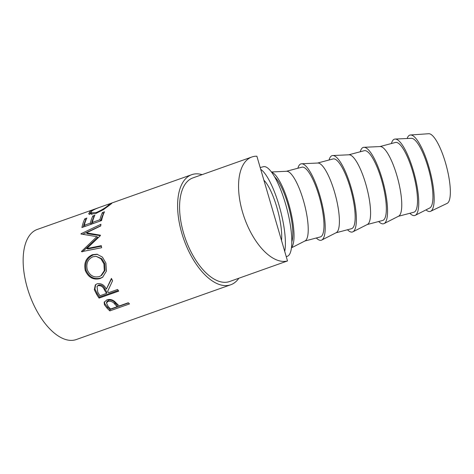 <?xml version="1.0" encoding="UTF-8"?>
<svg xmlns="http://www.w3.org/2000/svg" width="474" height="474" viewBox="0 0 474 474"><rect width="100%" height="100%" fill="white"/><g stroke="black" fill="none" stroke-linecap="round" stroke-linejoin="round"><path stroke-width="0.71" d="M263.899 180.215A36.071 9.29 75.2 0 1 276.857 207.345A36.071 9.29 75.2 0 1 281.544 240.555M285.555 261.316A54.966 27.35 -109.5 0 1 243.429 215.018A54.966 27.35 -109.5 0 1 251.83 157.007A54.966 27.35 -109.5 0 1 254.846 156.307A54.966 27.35 -109.5 0 1 256.878 156.213L287.505 260.943A54.966 27.35 -109.5 0 1 285.555 261.316M287.505 260.943L229.594 281.526A54.966 27.35 -109.5 0 1 226.578 282.226A54.966 27.35 -109.5 0 1 184.451 235.934A54.966 27.35 -109.5 0 1 192.853 177.922L251.83 157.007M109.85 310.885A58.397 29.062 -109.5 0 1 107.171 308.266L104.422 304.764L104.185 302.329L106.911 299.864C109.583 299.023 112.113 299.521 114.495 301.357L118.233 305.001A58.397 29.062 -109.5 0 0 119.205 305.973L128.276 302.756A58.397 29.062 -109.5 0 0 129.509 303.911L109.85 310.885L109.98 309.51A56.684 28.203 -109.5 0 1 107.385 306.968L104.724 303.561L104.404 301.784M99.054 298.11A58.397 29.062 -109.5 0 1 96.637 294.348L94.32 289.744L95.321 284.892L97.158 283.772C101.223 283.102 104.292 284.892 106.366 289.158L111.426 278.398A58.397 29.062 -109.5 0 0 112.587 280.732L107.669 291.314A58.397 29.062 -109.5 0 0 108.54 292.695L117.617 289.478A58.397 29.062 -109.5 0 0 118.713 291.143L99.054 298.11L99.504 297.109A56.684 28.203 -109.5 0 1 97.158 293.459L94.918 288.986L95.653 284.59M85.302 270.595C83.661 262.928 86.043 257.637 92.436 254.71L96.957 254.212L102.449 257.133L105.909 263.082L106.425 271.075L102.627 277.249L100.15 278.534C93.443 280.247 88.49 277.598 85.302 270.595L86.138 270.405C84.562 262.969 86.973 257.797 93.372 254.882L97.46 254.307M100.405 235.619A58.397 29.062 -109.5 0 1 100.393 235.193L86.41 232.835L100.725 225.968A58.397 29.062 -109.5 0 1 100.926 224.267L80.983 233.759A58.397 29.062 -109.5 0 0 80.959 234.008L96.868 236.674L81.487 251.421A58.397 29.062 -109.5 0 0 81.522 251.706L101.632 247.718A58.397 29.062 -109.5 0 1 101.312 245.674L86.849 248.56L100.405 235.619M81.907 227.538A58.397 29.062 -109.5 0 1 84.828 218.787L86.843 218.07A58.397 29.062 -109.5 0 0 84.271 225.286L90.321 223.141A58.397 29.062 -109.5 0 1 92.892 215.925L94.907 215.208A58.397 29.062 -109.5 0 0 92.335 222.424L99.901 219.746A58.397 29.062 -109.5 0 1 102.467 212.53L104.487 211.813A58.397 29.062 -109.5 0 0 101.566 220.57L81.907 227.538M98.527 207.725L110.934 203.328C112.403 202.73 112.249 203.103 110.478 204.448L103.403 209.674L95.434 213.673L88.662 213.916L89.799 211.789C91.571 210.438 94.468 209.087 98.503 207.736L98.805 207.653C95.547 208.838 93.194 209.988 91.76 211.114L90.842 212.832L96.24 212.542C101.596 210.178 105.666 207.719 108.457 205.171C109.85 204.081 109.992 203.713 108.884 204.081L111.941 203.085M238.849 278.244A58.397 29.062 -109.5 0 1 230.743 284.767L76.278 339.538A58.397 29.062 -109.5 0 1 73.073 340.279A58.397 29.062 -109.5 0 1 28.316 291.095A58.397 29.062 -109.5 0 1 37.245 229.457L98.805 207.653M109.968 204.863L109.624 204.004L108.884 204.081M230.743 284.767A58.397 29.062 -109.5 0 1 227.538 285.508A58.397 29.062 -109.5 0 1 182.78 236.319A58.397 29.062 -109.5 0 1 191.709 174.681A58.397 29.062 -109.5 0 1 194.915 173.94A58.397 29.062 -109.5 0 1 202.108 174.639M260.196 167.547L263.425 166.694A46.375 11.945 75.2 0 1 285.567 203.968A46.375 11.945 75.2 0 1 287.12 256.369L286.237 256.6M260.718 169.331A46.375 11.945 75.2 0 1 279.145 205.663A46.375 11.945 75.2 0 1 284.726 251.439M425.996 209.875A39.508 10.173 -104.8 0 0 430.641 211.286L447.124 203.382A36.071 9.29 -104.8 0 0 445.489 162.783A36.071 9.29 -104.8 0 0 428.715 133.721L410.478 134.989A39.508 10.173 -104.8 0 0 407.136 138.509M430.641 211.286A39.508 10.173 -104.8 0 0 428.846 166.824A39.508 10.173 -104.8 0 0 410.478 134.989M409.856 213.276A39.508 10.173 -104.8 0 0 415.271 215.332L429.776 207.956A36.071 9.29 -104.8 0 0 428.081 167.381A36.071 9.29 -104.8 0 0 411.373 138.313L395.12 139.06A39.508 10.173 -104.8 0 0 391.423 143.527M415.271 215.332A39.508 10.173 -104.8 0 0 413.423 170.901A39.508 10.173 -104.8 0 0 395.12 139.06M398.361 216.31L413.867 212.216A36.071 9.29 -104.8 0 0 412.658 171.458A36.071 9.29 -104.8 0 0 395.435 142.467L379.929 146.567M378.679 221.512A39.508 10.173 -104.8 0 0 384.094 223.574L398.598 216.191A36.071 9.29 -104.8 0 0 396.904 175.623A36.071 9.29 -104.8 0 0 380.195 146.555L363.943 147.301A39.508 10.173 -104.8 0 0 360.246 151.769M384.094 223.574A39.508 10.173 -104.8 0 0 382.24 179.136A39.508 10.173 -104.8 0 0 363.943 147.301M367.184 224.552L382.69 220.451A36.071 9.29 -104.8 0 0 381.481 179.699A36.071 9.29 -104.8 0 0 364.257 150.708L348.751 154.802M347.495 229.754A39.508 10.173 -104.8 0 0 352.917 231.81L367.421 224.433A36.071 9.29 -104.8 0 0 365.727 183.859A36.071 9.29 -104.8 0 0 349.018 154.791L332.766 155.537A39.508 10.173 -104.8 0 0 329.069 160.005M352.917 231.81A39.508 10.173 -104.8 0 0 351.062 187.378A39.508 10.173 -104.8 0 0 332.766 155.537M336.007 232.787L351.512 228.693A36.071 9.29 -104.8 0 0 350.304 187.935A36.071 9.29 -104.8 0 0 333.08 158.944L317.574 163.044M316.318 237.989A39.508 10.173 -104.8 0 0 321.739 240.051L336.238 232.669A36.071 9.29 -104.8 0 0 334.549 192.1A36.071 9.29 -104.8 0 0 317.841 163.032L301.588 163.779A39.508 10.173 -104.8 0 0 297.891 168.246M321.739 240.051A39.508 10.173 -104.8 0 0 319.885 195.614A39.508 10.173 -104.8 0 0 301.588 163.779M304.829 241.029L320.335 236.929A36.071 9.29 -104.8 0 0 319.126 196.177A36.071 9.29 -104.8 0 0 301.902 167.186L286.397 171.28M291.451 247.837L305.06 240.911A36.071 9.29 -104.8 0 0 303.372 200.336A36.071 9.29 -104.8 0 0 286.663 171.268L271.406 171.973M291.486 247.576A39.508 10.173 -104.8 0 0 288.707 203.856A39.508 10.173 -104.8 0 0 271.566 172.186M291.818 241.841A36.071 9.29 -104.8 0 0 287.943 204.413A36.071 9.29 -104.8 0 0 274.683 177.003M99.291 276.573L100.873 275.809L104.286 270.695L103.919 263.876L100.903 258.727L96.151 256.339L92.868 256.772C87.779 259.225 85.918 263.556 87.287 269.777C89.817 275.601 93.822 277.865 99.291 276.573M104.387 289.881C103.077 286.811 100.98 285.407 98.094 285.668L97.01 286.373L97.757 292.126A58.397 29.062 -109.5 0 0 99.973 295.735L106.526 293.412L104.387 289.881L104.932 289.033C103.67 286.047 101.602 284.696 98.722 284.975L97.01 286.373M114.862 304.225C113.268 301.92 111.005 300.96 108.078 301.357L106.46 302.939L108.161 306.453A58.397 29.062 -109.5 0 0 110.638 309.007L117.191 306.684L114.862 304.225L115.099 302.957C113.559 300.712 111.331 299.793 108.416 300.208L106.769 301.802L106.46 302.939M100.873 275.809L101.649 275.317L105.068 270.31L104.76 263.692L103.919 263.876M104.76 263.692L101.821 258.745L96.151 256.339M98.094 285.668L98.722 284.975M106.526 293.412L107.005 292.458L104.932 289.033M108.078 301.357L108.416 300.208M117.191 306.684L117.356 305.345L115.099 302.957M89.473 214.485L90.931 213.004M90.842 212.832L91.92 214.592M100.855 220.819A56.684 28.203 -109.5 0 1 103.338 213.863L103.61 213.762M91.275 224.214A56.684 28.203 -109.5 0 1 93.763 217.258L94.03 217.163M83.211 227.076A56.684 28.203 -109.5 0 1 85.693 220.12L85.966 220.019M86.849 248.56L87.82 248.957L101.389 246.19M86.41 232.835L87.394 233.7L100.352 235.667M82.749 234.274L100.743 225.772M81.487 251.421L82.452 251.795L97.857 237.308L96.868 236.674M103 276.964L100.855 278.007C94.16 279.731 89.254 277.201 86.138 270.405M118.257 290.461L99.504 297.109M106.366 289.158L111.597 278.753M128.478 302.945L109.98 309.51M89.799 211.789L90.504 213.33M110.934 203.328L111.135 203.903M108.457 205.171L108.759 205.84M96.24 212.542L96.637 213.223M102.467 212.53L103.338 213.863M99.901 219.746L100.814 220.831M92.335 222.424L93.254 223.515M92.892 215.925L93.763 217.258M90.321 223.141L91.239 224.232M84.271 225.286L85.19 226.376M84.828 218.787L85.693 220.12M81.321 234.061L80.983 233.759M100.15 278.534L100.855 278.007M92.436 254.71L93.372 254.882M94.32 289.744L94.918 288.986M104.422 304.764L104.724 303.561M96.637 294.348L97.158 293.459M107.171 308.266L107.385 306.968M191.709 174.681L111.029 203.293"/></g></svg>
